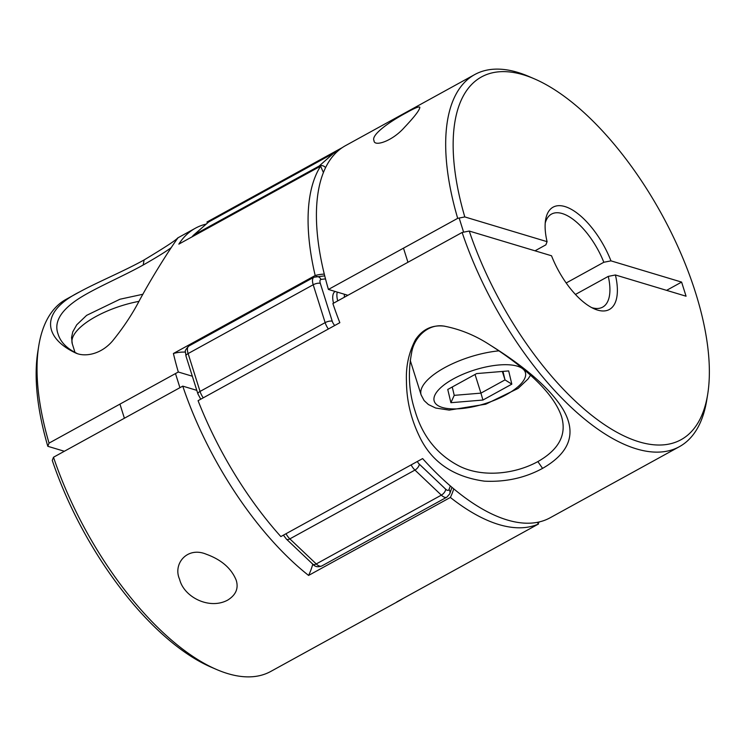 <?xml version="1.0" encoding="UTF-8"?>
<svg xmlns="http://www.w3.org/2000/svg" width="746" height="746" viewBox="0 0 746 746"><rect width="100%" height="100%" fill="white"/><g stroke="black" fill="none" stroke-linecap="round" stroke-linejoin="round"><path stroke-width="1.12" d="M511.821 384.153L505.005 379.891L480.928 393.133L482.932 400.043L511.821 384.153L508.679 370.921L476.647 373.578L447.759 389.468L450.901 402.7L454.23 395.352L452.253 386.997M502.981 371.396L505.005 379.891L502.338 371.452M450.901 402.7L482.932 400.043M475.043 374.464L480.928 393.133L454.23 395.352M545.223 223.091A53.087 23.518 -118.8 0 1 551.49 214.102A53.087 23.518 -118.8 0 1 603.831 262.266L610.965 260.858A58.393 25.877 61.2 0 0 573.282 210.484A58.393 25.877 61.2 0 0 545.578 220.005A58.393 25.877 61.2 0 0 547.079 241.667L464.795 216.927A207.034 91.73 -118.8 0 1 534.229 78.778A207.034 91.73 -118.8 0 1 661.618 214.111A207.034 91.73 -118.8 0 1 707.712 394.168A207.034 91.73 -118.8 0 1 603.3 423.868A207.034 91.73 -118.8 0 1 469.243 231.046L551.527 255.775A58.393 25.877 61.2 0 0 594.506 308.965A58.393 25.877 61.2 0 0 615.413 274.976L608.279 276.384A53.087 23.518 -118.8 0 1 602.665 307.128A53.087 23.518 -118.8 0 1 591.709 307.613M469.243 231.046L462.138 232.463L332.875 303.557A212.34 94.08 -118.8 0 0 339.84 322.692L198.072 400.677A212.34 94.08 -118.8 0 0 280.841 536.57L422.618 458.585A212.34 94.08 -118.8 0 0 550.147 517.771L679.41 446.668A212.34 94.08 61.2 0 0 706.779 399.94L707.712 394.168M608.279 276.384L575.446 294.446M547.079 241.667L545.876 244.847L535.022 250.815M534.229 78.778L528.858 76.465A212.34 94.08 61.2 0 0 474.736 74.563A212.34 94.08 61.2 0 0 457.69 218.345L464.795 216.927M457.69 218.345L328.426 289.448A212.34 94.08 -118.8 0 1 345.473 145.666L474.736 74.563M347.897 295.295L328.426 289.448M615.413 274.976L686.059 296.209L681.611 282.091L610.965 260.858M490.001 344.997C475.566 335.523 460.273 329.238 444.122 326.123C431.999 324.762 422.441 329.322 415.438 339.794C408.752 352.69 405.759 366.556 406.458 381.392C406.579 400.089 410.738 418.068 418.916 435.328C430.918 461.522 452.785 476.806 484.518 481.17C505.713 482.168 525.063 477.906 542.566 468.385C570.037 452.617 576.872 432.969 563.081 409.442C548.702 385.831 518.88 362.91 490.001 344.997L490.831 345.501C522.433 365.913 553.122 391.436 561.524 416.538C566.904 434.545 559.015 449.568 537.866 461.587C515.533 473.915 483.287 477.85 459.788 466.353C437.576 455.023 422.702 436.68 415.168 411.344C408.967 392.536 407.764 373.14 411.568 353.166C413.638 338.125 427.579 323.298 444.196 326.133M462.138 232.463A212.34 94.08 61.2 0 0 679.41 446.668M342.386 147.549L206.95 222.038A168.176 74.516 61.2 0 1 207.556 222.765M406.738 112.543C415.056 107.872 419.42 106.137 419.83 107.349C419.625 110.1 414.506 116.768 404.472 127.361C392.219 141.376 373.877 147.093 374.007 140.584C370.911 135.222 388.256 122.363 406.738 112.543M603.831 262.266L566.186 282.976M681.611 282.091L666.588 290.362M64.352 451.265L47.809 446.295L49.05 443.115A212.34 94.08 -118.8 0 1 38.727 346.06A212.34 94.08 -118.8 0 1 66.096 299.332L79.589 291.91C37.188 313.311 46.01 339.104 75.551 352.942C84.279 357.12 100.635 354.91 112.599 340.903C123.519 327.438 132.536 313.824 139.642 300.06C157.033 268.056 176.168 239.97 177.902 238.011L177.716 237.937C176.028 240.156 164.829 247.485 144.118 259.934C124.647 270.835 97.185 282.277 79.589 291.91M52.267 460.403A207.034 91.73 61.2 0 0 211.286 667.222L216.657 669.535A212.34 94.08 -118.8 0 1 53.498 457.233L52.267 460.403M38.727 346.06L37.804 351.832A207.034 91.73 61.2 0 0 47.809 446.295M53.498 457.233L182.761 386.13A212.34 94.08 61.2 0 0 308.583 575.427L450.36 497.451A212.34 94.08 61.2 0 0 538.565 523.962A168.176 74.516 -118.8 0 1 537.223 522.359M196.795 390.345L182.761 386.13M538.565 523.962L396.788 601.938A212.34 94.08 61.2 0 0 400.033 600.334L270.77 671.437A212.34 94.08 -118.8 0 1 216.657 669.535M76.959 353.408C66.73 348.457 60.407 341.948 58.011 333.882C53.926 322.589 60.258 311.231 77.006 299.808C93.306 288.805 121.896 276.906 143.167 265.026C156.772 257.258 166.116 251.467 171.179 247.663M49.05 443.115L178.313 372.012L192.347 376.226M185.381 352.084A168.176 74.516 61.2 0 0 173.408 353.501A212.34 94.08 61.2 0 0 178.313 372.012M173.408 353.501L315.185 275.516A168.176 74.516 -118.8 0 1 324.286 274.118M205.999 224.136A212.34 94.08 61.2 0 0 195.359 228.229A212.34 94.08 61.2 0 0 178.844 244.119L320.621 166.134A212.34 94.08 61.2 0 0 315.185 275.516M400.033 600.334A212.34 94.08 61.2 0 0 403.129 598.451M227.735 600.082C209.318 610.107 183.796 597.033 179.6 579.278C172.624 564.041 187.115 546.109 206.344 554.25C221.45 559.733 231.4 568.396 236.202 580.22C238.739 588.352 235.913 594.963 227.735 600.082M323.41 172.512A168.176 74.516 -118.8 0 1 320.621 166.134M453.764 488.854A168.176 74.516 -118.8 0 1 450.36 497.451M308.583 575.427A168.176 74.516 61.2 0 0 312.77 564.153A5.306 2.779 -46.5 0 0 316.248 563.948L289.858 538.873A10.621 4.7 -118.8 0 1 286.016 533.726M333.546 303.193A18.575 8.234 -118.8 0 1 335.14 291.462M499.027 350.834A58.393 21.541 162.5 0 0 421.136 394.96L424.12 400.565L428.4 404.537L435.683 408.034L449.213 410.104L485.758 404.192L518.106 388.414L528 379.033L530.49 375.275M517.323 366.165A47.772 17.624 -17.5 0 1 483.874 403.996A47.772 17.624 -17.5 0 1 438.182 390.27A47.772 17.624 -17.5 0 1 517.323 366.165M75.038 352.55L72.306 343.878A58.393 21.541 -17.5 0 1 138.887 301.375M542.566 468.385L537.866 461.587M144.118 259.934L143.167 265.026M334.758 325.489A5.306 2.35 -118.8 0 1 332.24 321.218L320.304 283.349A5.306 2.35 -118.8 0 1 321.013 279.461A162.87 72.166 -118.8 0 1 325.508 278.939M450.304 485.926A162.87 72.166 -118.8 0 1 448.989 489.562A5.306 2.35 -118.8 0 1 445.698 489.217L419.299 464.143A5.306 2.35 -118.8 0 1 417.34 461.494M538.826 522.023A5.306 4.737 48.5 0 1 537.959 523.235L539.507 521.864M448.989 489.562A5.306 4.476 21.8 0 1 449.745 493.833L451.964 487.343M445.698 489.217A5.306 2.779 133.5 0 1 441.343 495.139A10.621 4.7 61.2 0 0 446.789 497.19M419.299 464.143A5.306 2.779 133.5 0 1 414.944 470.073L441.343 495.139L316.248 563.948A10.621 4.7 -118.8 0 0 321.694 566C317.945 567.389 314.961 566.783 312.779 564.163L286.38 539.088L283.424 535.152M411.111 464.917A10.621 4.7 61.2 0 0 414.944 470.073L289.858 538.873A5.306 2.779 -46.5 0 1 286.399 539.116M332.24 321.218A5.306 1.958 162.5 0 0 325.144 322.626A10.621 4.7 61.2 0 0 328.361 329.005M320.304 283.349A5.306 1.958 162.5 0 0 313.208 284.758L325.144 322.626L200.049 391.436L188.113 353.567L313.208 284.758A10.621 4.7 61.2 0 1 313.917 277.232L324.724 275.861M321.013 279.461A5.306 4.709 -100 0 0 315.996 276.514M325.554 167.645A5.306 4.737 -131.5 0 0 319.101 166.078A10.621 4.7 61.2 0 0 318.29 167.421M336.017 152.744A5.306 4.737 -131.5 0 0 333.555 153.284L319.101 166.078L194.007 234.887L208.46 222.094L333.555 153.284A10.621 4.7 61.2 0 1 333.966 153.005M203.266 397.814A10.621 4.7 -118.8 0 1 200.049 391.436A5.306 1.958 -17.5 0 0 197.914 393.916L185.978 356.047A5.306 1.958 -17.5 0 1 188.113 353.567A10.621 4.7 -118.8 0 1 188.859 346.023L313.945 277.223M193.195 236.221A10.621 4.7 -118.8 0 1 194.007 234.887A5.306 4.737 48.5 0 0 193.242 235.428L208.852 221.823L333.947 153.014L336.539 152.24M207.649 222.681A5.306 4.737 48.5 0 1 208.46 222.094A10.621 4.7 -118.8 0 1 208.852 221.823M344.419 297.216A13.269 5.884 -118.8 0 1 344.465 294.269M337.276 292.106A18.575 8.234 61.2 0 0 337.714 300.899M463.62 232.165L459.163 218.046M407.941 262.275L403.493 248.157M410.225 360.346L421.136 394.96M119.947 404.118L124.395 418.236M175.478 373.569L179.935 387.687M72.306 343.878L71.541 337.574L72.763 331.858L76.726 324.818L86.62 315.362L119.947 299.239L142.952 294.241M444.728 326.189L444.122 326.123M58.02 333.872L58.263 334.656M177.809 237.89L195.359 228.229M449.745 493.833L446.826 497.172L321.731 565.981M193.242 235.428L192.03 236.864M188.859 346.023C185.913 349.137 184.766 351.03 185.409 351.711L185.978 356.047M197.914 393.916L200.739 399.213M195.368 385.813L193.456 379.77"/></g></svg>
